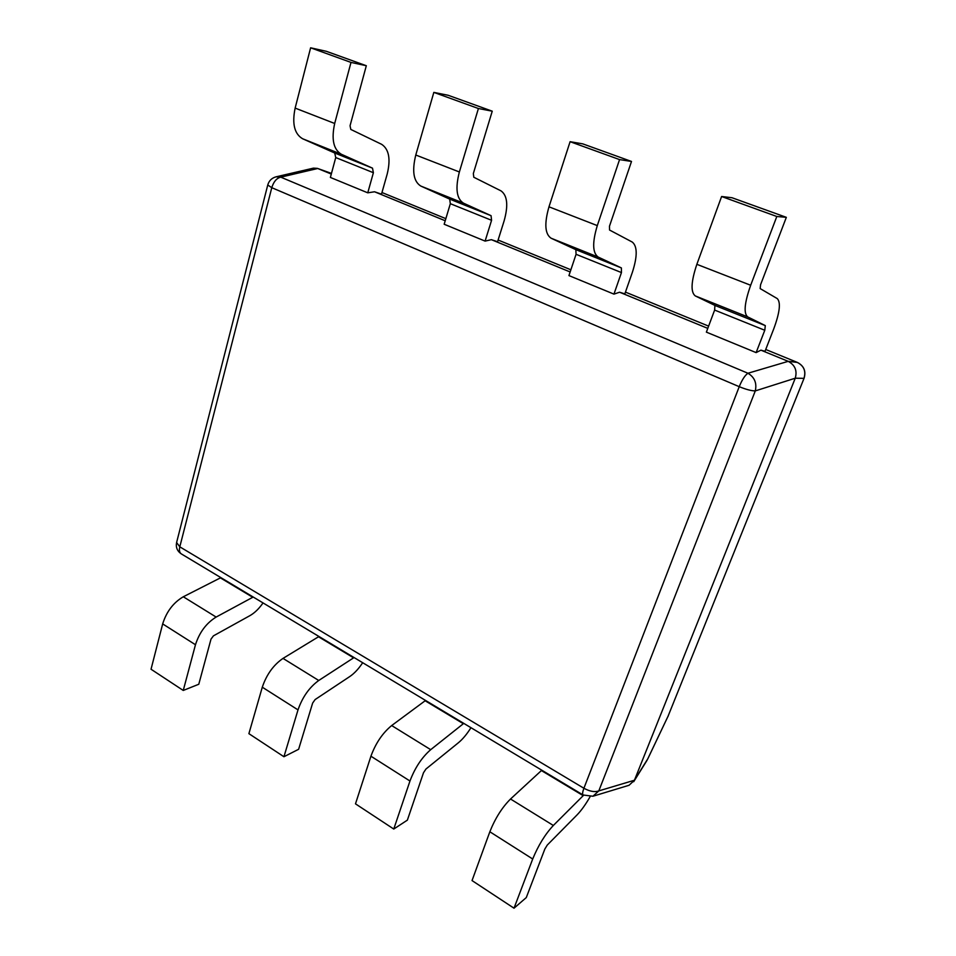 <?xml version="1.0" encoding="UTF-8"?>
<svg xmlns="http://www.w3.org/2000/svg" width="956" height="956" viewBox="0 0 956 956"><rect width="100%" height="100%" fill="white"/><g stroke="black" fill="none" stroke-linecap="round" stroke-linejoin="round"><path stroke-width="1.43" d="M760.916 350.159L765.015 351.294L773.703 329.007C779.773 312.54 780.956 302.407 777.264 298.595L760.163 288.581L760.558 284.769L786.334 217.335L732.009 197.737L721.601 196.506L696.852 264.322C691.057 281.685 690.531 292.225 695.299 295.93L714.921 305.418L714.622 310.067L706.376 332.138L756.124 352.609L760.916 350.159L788.198 361.344C795.034 365.037 797.388 370.653 795.249 378.206L634.437 780.239L629.048 785.282L592.935 796.24L598.803 790.899L634.437 780.239L647.75 758.885L668.053 716.235L647.642 759.16M619.572 292.225L624.842 293.862L632.358 272.352C637.485 256.423 637.461 246.337 632.286 242.071L609.546 230.026L609.462 226.237L631.51 161.456L582.73 143.854L570.099 141.691L548.983 206.819C544.203 223.561 544.908 234.017 551.074 238.199L575.847 249.659L576.062 254.296L568.94 275.591L613.955 294.125L619.572 292.225L707.775 328.374M491.36 239.669L497.574 241.725L504.099 220.944C508.425 205.528 507.397 195.514 501.04 190.889L473.794 177.242L473.34 173.502L492.244 111.183L448.209 95.289L433.833 92.385L415.776 155.015C411.845 171.16 413.53 181.509 420.819 186.061L449.679 199.099L450.336 203.688L444.17 224.254L485.098 241.103L491.36 239.669L570.158 271.97M374.537 191.774L381.504 194.164L387.192 174.076C390.825 159.15 388.984 149.232 381.659 144.332L350.816 129.442L350.051 125.738L366.315 65.725L326.355 51.313L310.616 47.8L295.141 108.1C291.927 123.694 294.412 133.912 302.586 138.739L334.731 153.02L335.735 157.561L330.382 177.446L367.761 192.825L374.537 191.774L445.221 220.752M317.404 168.376L331.469 173.394L317.739 168.495L280.765 177.159L276.069 176.824L313.46 168.136L317.404 168.376L331.29 174.052M362.683 662.723C358.643 668.83 354.353 673.43 349.836 676.501L315.11 699.565L312.648 703.054L298.619 749.289L283.944 756.734L248.895 733.658L262.291 687.197L298.009 709.89L283.944 756.734M354.055 657.549L318.742 680.481C309.338 687.328 302.431 697.127 298.009 709.89M318.969 636.493L283.012 658.397C273.464 664.97 266.557 674.577 262.291 687.197M263.031 602.925C259.016 608.709 254.631 612.963 249.886 615.664L213.439 635.848L211.001 639.134L198.776 684.257L183.253 690.447L151.036 669.236L162.675 623.91L195.466 644.738L183.253 690.447M253.209 597.034L216.128 617.062C206.329 623.133 199.434 632.358 195.466 644.738M220.896 577.639L183.301 596.771C173.383 602.603 166.511 611.649 162.675 623.91M470.961 727.695C466.898 734.16 462.752 739.143 458.51 742.657L425.946 769.03L423.496 772.747L407.375 820.129L393.764 829.043L355.489 803.841L370.928 756.208L409.969 781.016L393.764 829.043M463.768 723.381L430.702 749.671C421.823 757.427 414.916 767.871 409.969 781.016M425.563 700.449L391.673 725.556C382.603 732.989 375.684 743.206 370.928 756.208M590.067 796.754C585.693 804.39 581.379 810.425 577.113 814.847L547.274 845.056L544.836 849.036L526.278 897.576L514.017 908.2L472.037 880.572L489.842 831.768L532.707 859.002L514.017 908.2M583.59 795.273L553.345 825.47C545.135 834.265 538.252 845.451 532.707 859.002M541.801 770.201L510.528 799.013C502.079 807.438 495.184 818.36 489.842 831.768M433.833 92.385L478.406 108.518L492.244 111.183M485.098 241.103L491.575 220.298L491.061 215.686L463.481 203.15C456.55 198.705 455.175 188.308 459.37 171.972L478.406 108.518M310.616 47.8L350.995 62.415L366.315 65.725M367.761 192.825L373.39 172.713L372.493 168.148L341.376 154.274C333.477 149.518 331.254 139.253 334.684 123.479L350.995 62.415M570.099 141.691L619.56 159.592L631.51 161.456M613.955 294.125L621.448 272.568L621.388 267.919L598.229 257.08C592.505 253.041 592.194 242.549 597.297 225.604L619.56 159.592M721.601 196.506L776.81 216.486L786.334 217.335M756.124 352.609L764.788 330.262L765.302 325.602L747.7 316.902C743.481 313.389 744.485 302.837 750.675 285.258L776.81 216.486M276.069 176.824C271.791 177.983 269.018 180.708 267.752 184.998L271.779 187.687C273.643 181.664 276.631 178.151 280.765 177.159L747.951 373.246C754.583 377.262 757.021 383.153 755.288 390.908L598.803 790.899C594.811 792.357 589.852 791.484 583.913 788.258L739.227 386.678L271.779 187.687L179.8 546.832L583.913 788.258C582.515 792.022 582.24 794.269 583.124 794.998L592.935 796.24M647.104 760.187L633.697 781.709M797.28 362.396C803.936 365.861 806.159 371.179 803.96 378.349L795.249 378.206L755.288 390.908C751.476 390.896 746.122 389.486 739.227 386.678C742.083 379.747 744.999 375.266 747.951 373.246L788.198 361.344L797.28 362.396L765.72 349.478L797.28 362.396M708.623 326.127L625.451 292.118L708.623 326.127M570.875 269.795L498.1 240.028L570.875 269.783M445.843 218.649L381.97 192.526L445.843 218.649M804.104 378.17L668.053 716.235L804.104 378.17C806.183 371.107 803.936 365.861 797.364 362.42L797.447 362.467M283.012 658.397L318.742 680.481M318.539 636.792L353.636 657.859M183.301 596.771L216.128 617.062M220.442 577.902L252.766 597.309M391.673 725.556L430.702 749.671M425.145 700.784L463.373 723.728M510.528 799.013L553.345 825.47M541.431 770.584L583.22 795.679M415.776 155.015L459.37 171.972M420.819 186.061L463.481 203.15M449.679 199.099L491.061 215.686M450.336 203.688L491.575 220.298M295.141 108.1L334.684 123.479M302.586 138.739L341.376 154.274M334.731 153.02L372.493 168.148M335.735 157.561L373.39 172.713M548.983 206.819L597.297 225.604M551.074 238.199L598.229 257.08M575.847 249.659L621.388 267.919M576.062 254.296L621.448 272.568M696.852 264.322L750.675 285.258M695.299 295.93L747.7 316.902M714.921 305.418L765.302 325.602M714.622 310.067L764.788 330.262M179.8 546.832L176.597 542.53C175.665 547.322 177.23 551.11 181.281 553.871C179.501 552.628 178.999 550.286 179.8 546.832M267.752 184.998L176.597 542.53M181.281 553.871L583.124 794.998M668.005 716.45L668.292 715.817"/></g></svg>

